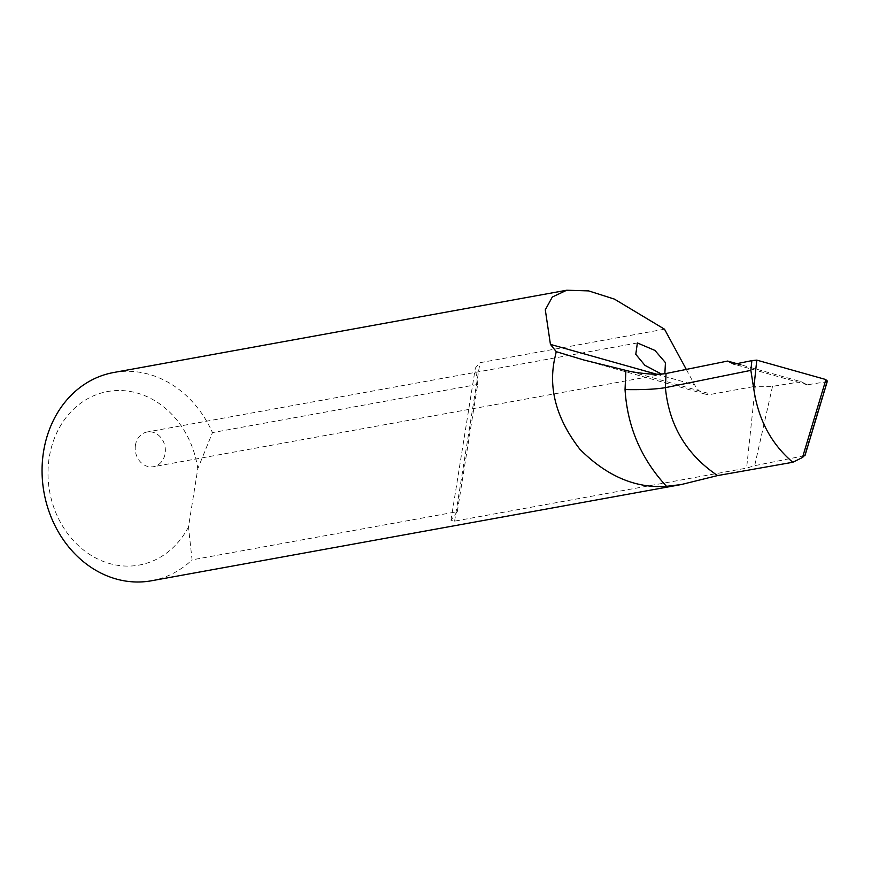 <?xml version="1.0" encoding="UTF-8"?>
<svg xmlns="http://www.w3.org/2000/svg" width="871" height="871" viewBox="0 0 871 871"><rect width="100%" height="100%" fill="white"/><g stroke="black" fill="none" stroke-linecap="round" stroke-linejoin="round"><path stroke-width="0.65" stroke-dasharray="4.36 3.27" d="M135.441 445.179A17.638 14.992 79.7 0 0 153.427 466.704A17.638 14.992 79.7 0 0 165.109 453.508A17.638 14.992 79.7 0 0 147.123 431.994A17.638 14.992 79.7 0 0 135.441 445.179M661.525 374.073L664.856 373.713M151.467 580.772A105.837 89.953 79.7 0 0 192.077 559.857L188.463 526.988L197.782 468.794L212.459 432.604A105.837 89.953 79.7 0 0 113.633 372.516M664.519 329.194L479.975 362.706L475.359 368.019L477.678 384.438L457.286 511.68L192.077 559.857M457.286 511.68L450.971 520.237L454.608 521.13L746.61 468.097L754.678 465.68L804.946 455.609M827.417 380.965L826.721 381.672L807.395 384.808L801.113 381.705L740.971 364.807M801.113 381.705L772.512 386.365L755.288 386.299L746.61 468.097M686.294 369.413L694.688 384.906A56.441 27.48 -74.3 0 0 704.933 394.019A56.441 27.48 -74.3 0 0 711.455 394.258L755.288 386.299M477.678 384.438L212.459 432.604M188.463 526.988A88.2 74.96 -100.3 0 1 68.178 534.304A88.2 74.96 -100.3 0 1 90.094 397.437A88.2 74.96 -100.3 0 1 197.782 468.794M772.512 386.365L754.678 465.68M630.452 371.514L711.455 394.258M454.608 521.13L479.975 362.706M656.669 374.225L694.688 384.906M826.721 381.672L804.521 455.468M663.833 373.997L153.427 466.704M583.788 359.984L704.933 394.019M807.395 384.808L734.101 364.22M450.971 520.227L475.348 368.019M637.387 342.945L147.123 431.994"/><path stroke-width="1.31" d="M664.856 373.713L665.444 362.641L654.948 350.436L637.387 342.945L635.776 354.312L644.91 365.341L661.525 374.073M804.521 455.468L802.496 457.493L792.806 462.272L717.595 475.577L681.155 484.57L666.511 486.323C635.525 488.5 606.641 476.132 579.857 449.207C556.667 419.18 548.262 389.043 554.642 358.819L556.242 351.677L550.439 344.393L545.3 309.826L552.312 297.011L566.738 290.228L588.622 290.892L614.403 299.101L664.519 329.194L686.294 369.413M566.738 290.228L113.633 372.516A105.837 89.953 79.7 0 0 43.55 451.646A105.837 89.953 79.7 0 0 151.467 580.772L681.155 484.57M802.496 457.493L825.937 379.56L756.779 360.126L753.763 388.814L750.856 370.371L751.88 360.638L756.779 360.126M792.806 462.272C771.227 443.949 758.216 419.474 753.763 388.814M740.971 364.807L727.623 361.062L734.101 364.22L751.88 360.638M556.242 351.677L583.788 359.984L630.452 371.514C645.803 374.203 657.67 374.878 666.043 373.507L727.623 361.062M666.511 486.323C641.198 459.028 627.37 426.779 625.04 389.566L625.89 370.578M666.043 373.507L665.4 387.649C669.004 425.233 686.402 454.542 717.595 475.577M625.04 389.566C642.265 389.903 655.721 389.261 665.4 387.649L750.856 370.371M825.937 379.56L826.721 381.672M550.439 344.393L656.669 374.225M804.967 455.62L827.417 380.965"/></g></svg>
